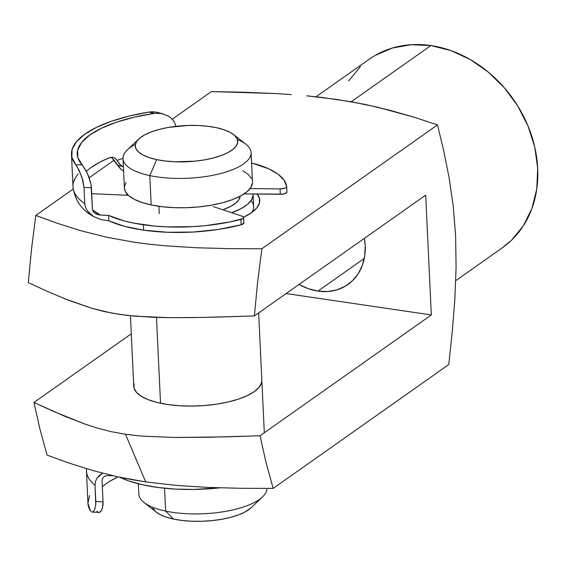 <?xml version="1.0" encoding="UTF-8"?>
<svg xmlns="http://www.w3.org/2000/svg" width="566" height="566" viewBox="0 0 566 566"><rect width="100%" height="100%" fill="white"/><g stroke="black" fill="none" stroke-linecap="round" stroke-linejoin="round"><path stroke-width="0.85" d="M251.488 212.71A70.517 24.911 177.3 0 1 243.543 217.231L251.488 212.71L256.759 207.977L259.433 203.067L259.419 198.178L257.169 194.039A70.517 24.911 177.3 0 1 254.983 209.866A70.517 24.911 177.3 0 1 251.488 212.71M126.041 195.199A70.517 24.911 177.3 0 1 126.982 194.499L126.034 195.199M134.043 383.713L134.057 388.156L136.526 392.408L141.344 396.313L148.327 399.716L157.221 402.49L167.663 404.52L179.273 405.737L191.591 406.091L204.142 405.567L216.453 404.188L228.048 402.009L238.477 399.101L247.349 395.592L254.311 391.608A64.107 22.647 177.3 0 1 182.783 405.935A64.107 22.647 177.3 0 1 133.753 386.295L130.428 315.764M299.025 284.457A56.416 46.157 54.8 0 0 317.95 291.108L327.608 291.525L336.798 289.898L345.168 286.29L352.392 280.849L358.2 273.767L362.367 265.334L364.73 255.86L365.204 245.715L364.384 238.364A56.416 46.157 54.8 0 1 347.977 284.486A56.416 46.157 54.8 0 1 317.95 291.108L364.292 258.421L317.95 291.108L308.201 288.66L298.728 284.288M266.119 462.832L260.027 435.763L208.599 437.27L174.462 437.476L141.16 436.061L125.489 434.263L145.71 481.914L176.076 485.409L207.736 487.404L240.253 488.288L273.159 488.408L266.119 462.832L273.159 488.408L240.253 488.288L207.736 487.404L176.076 485.409L145.71 481.914L131.369 479.551L117.749 476.82L92.371 470.424L68.932 463.045L47.077 455.092L40.044 429.516L33.953 402.447L131.277 333.806L33.953 402.447L40.044 429.516L47.077 455.092L68.932 463.045L92.371 470.424L117.749 476.82L145.71 481.914L125.489 434.263L110.986 431.61L97.72 428.207L85.707 424.351L53.72 411.503L33.953 402.447L63.951 415.925L85.707 424.351L97.72 428.207L110.986 431.61L125.489 434.263L141.16 436.061L174.462 437.476L225.735 436.874L260.027 435.763L266.119 462.832M375.216 55.411L392.337 48.032L411.128 44.714L430.882 45.563L351.203 101.76L430.882 45.563A115.393 94.409 -125.2 0 0 369.457 59.097L316.026 96.779M322.139 97.472L351.153 101.753L377.897 107.285L414.652 117.395L437.49 124.902L443.716 150.782L449.1 177.717L453.196 205.897L455.609 235.718L456.09 267.308L454.816 299.527L452.241 331.959L448.788 364.539L273.159 488.408L448.788 364.539L452.241 331.959L454.816 299.527L456.09 267.308L455.609 235.718L453.196 205.897L449.1 177.717L443.716 150.782L437.49 124.902L414.652 117.395L390.533 110.448L364.794 104.37L336.926 99.446L306.836 95.845L322.139 97.472M291.299 94.557L275.585 93.553L291.299 94.557M243.713 92.237L275.585 93.553L211.408 91.586L243.713 92.237M348.55 81.023L360.429 66.547M455.75 280.658L502.474 247.703A115.393 94.409 -125.2 0 0 530.533 132.564A115.393 94.409 -125.2 0 0 430.882 45.563L450.826 50.558L470.197 59.508L488.26 72.066L504.306 87.751L517.727 105.955L528.007 125.985L534.75 147.068L537.7 168.392L536.738 189.143L531.899 208.521L523.38 225.777L511.501 240.253L502.134 247.943M211.408 91.586L172.269 119.193L211.408 91.586M114.113 160.206L89.23 177.752L114.113 160.206M73.191 189.065L35.778 215.448L57.541 223.379L80.881 230.73L106.132 237.112L133.951 242.206L148.957 244.179L164.409 245.736L196.183 247.752L228.827 248.644L261.853 248.764L437.49 124.902L261.853 248.764L257.594 282.413L254.382 315.941L425.682 195.136L431.327 314.951L260.027 435.763L431.327 314.951L425.682 195.136L254.382 315.941L257.594 282.413L261.853 248.764L228.827 248.644L196.183 247.752L164.409 245.736L148.957 244.179L133.951 242.206L106.132 237.112L80.881 230.73L57.541 223.379L35.778 215.448L73.191 189.065M47.976 291.646L28.3 282.625L31.519 249.097L35.778 215.448L31.519 249.097L28.3 282.625L47.976 291.646L68.691 300.327L91.706 308.279L104.866 311.682L119.256 314.356L134.949 316.189L168.399 317.653L195.001 317.583M286.127 293.556L431.327 314.951L286.127 293.556M64.687 298.735L91.706 308.279L111.898 313.125L126.94 315.382L151.511 317.222L168.399 317.653L202.699 317.455L254.382 315.941L210.17 317.3M261.832 380.26A64.107 22.647 177.3 0 1 254.311 391.608L259.101 387.3L261.534 382.842L261.825 380.154M253.073 194.612L253.639 206.519A64.107 22.647 177.3 0 1 251.644 212.597A64.107 22.647 -2.7 0 0 251.063 200.633M138.727 139.045L127.357 149.877A64.107 22.647 -2.7 0 0 149.792 175.594L156.683 159.619A51.287 18.112 177.3 0 1 138.727 139.045A51.287 18.112 177.3 0 1 216.297 127.661L207.595 126.246L198.086 125.496L188.124 125.447L168.399 127.421L159.4 129.366L151.433 131.857L144.818 134.807L139.802 138.097L136.583 141.592L135.281 145.172L135.946 148.695L138.55 152.013L143 155.02L149.127 157.589L156.683 159.619L165.385 161.034L174.894 161.777L194.881 161.183L204.581 159.86L213.587 157.907L221.547 155.417L228.162 152.466L233.178 149.183L236.397 145.681L237.699 142.101L237.034 138.585L234.43 135.26L229.98 132.253L223.86 129.692L216.297 127.661A51.287 18.112 177.3 0 1 233.609 134.566A51.287 18.112 177.3 0 1 218.582 156.449A51.287 18.112 177.3 0 1 156.683 159.619L149.792 175.594A64.107 22.647 177.3 0 1 123.02 158.636A64.107 22.647 177.3 0 1 135.401 144.344M138.352 483.781L138.84 494.132A64.107 22.647 -2.7 0 0 165.612 511.091A64.107 22.647 177.3 0 1 143.983 502.452L156.322 512.166A51.287 18.112 -2.7 0 0 173.635 519.079L165.612 511.091L164.536 488.246L165.612 511.091A64.107 22.647 -2.7 0 0 232.216 510.051A64.107 22.647 -2.7 0 0 266.926 488.43M160.532 403.254L156.478 317.399L160.532 403.254M126.515 195.22A64.107 22.647 177.3 0 1 127.223 194.166L126.515 195.22M159.223 213.538L158.883 206.3M123.02 158.636L124.4 187.997A64.107 22.647 -2.7 0 0 151.179 204.949L149.792 175.594L151.179 204.949A64.107 22.647 -2.7 0 0 218.2 203.817A64.107 22.647 -2.7 0 0 252.478 181.955L251.092 152.601A64.107 22.647 177.3 0 1 216.813 174.462A64.107 22.647 177.3 0 1 149.792 175.594A64.107 22.647 -2.7 0 0 227.171 171.632A64.107 22.647 -2.7 0 0 245.948 144.28L233.609 134.566M237.416 139.54A64.107 22.647 177.3 0 1 251.092 152.601M252.457 183.059L250.823 187.53L246.797 191.902L240.529 196.013L232.258 199.699L222.304 202.819L211.047 205.246L198.928 206.901L186.398 207.715L173.946 207.651L162.053 206.717L151.179 204.949L141.733 202.409L134.078 199.204L128.517 195.447L125.256 191.294L124.4 187.919M124.428 186.893L126.055 182.422M242.8 170.748L248.361 174.498L251.622 178.658M240.246 196.02L238.944 199.6L235.718 203.102L230.709 206.385L222.863 209.781A51.287 18.112 -2.7 0 0 240.232 196.176M231.643 212.724L241.123 208.592L247.392 204.482L251.417 200.109L253.044 195.638L253.03 193.989A64.107 22.647 177.3 0 1 253.073 194.534A64.107 22.647 177.3 0 1 231.635 212.724M251.276 507.624L245.113 511.926L238.498 514.876L230.539 517.374L221.532 519.319L211.833 520.642L201.807 521.286L191.846 521.236L182.337 520.494L173.635 519.079L166.079 517.048L159.952 514.48L156.266 512.117M155.501 511.48L152.898 508.155M262.574 496.856A64.107 22.647 177.3 0 1 165.612 511.091L173.635 519.079A51.287 18.112 -2.7 0 0 251.205 507.695L262.574 496.856M92.944 210.191L100.415 215.059L108.608 215.413L108.863 220.804L124.421 226.294L143.623 230.164L167.536 232.279L192.907 232.046L218.016 229.492L241.166 224.773L240.911 219.382A98.088 34.646 177.3 0 1 143.368 224.766L143.623 230.164A98.088 34.646 -2.7 0 0 241.166 224.773L243.812 223.195L243.578 222.311M128.348 195.298L91.685 193.699L128.348 195.298M94.678 213.12L96.885 214.337L100.415 215.059L108.608 215.413L124.166 220.903L133.371 223.054L155.034 226.117L167.281 226.888L192.652 226.655L205.345 225.664L229.683 221.992L242.701 218.674L243.557 217.804L243.323 216.92L242.043 216.205L213.432 206.625L242.043 216.205A5.773 2.038 177.3 0 1 243.606 217.507A5.773 2.038 177.3 0 1 240.911 219.382L241.166 224.773A5.773 2.038 -2.7 0 0 243.861 222.898L243.606 217.507M93.447 216.445L87.419 210.955L90.15 213.998L93.447 216.445L100.946 219.608L108.863 220.804A98.088 34.646 -2.7 0 0 143.623 230.164L143.368 224.766A98.088 34.646 177.3 0 1 108.608 215.413L108.863 220.804L100.946 219.608L93.687 216.587C81.752 210.219 74.861 200.3 73 186.815A115.393 40.759 -2.7 0 0 84.758 203.611L83.994 187.438L91.409 187.763L92.421 209.328L90.97 184.056L87.546 173.656L82.226 164.925A109.627 38.721 177.3 0 1 77.238 154.193A109.627 38.721 177.3 0 1 154.002 113.391L161.268 113.497L168.045 115.917L170.974 117.961L173.415 120.572L175.113 123.685L175.764 126.345L175.113 123.685L173.415 120.572L170.974 117.961M116.837 160.093L114.764 158.077L112.21 157.249L109.479 157.709A109.627 38.721 -2.7 0 0 86.407 171.349M123.013 158.416A109.627 38.721 -2.7 0 0 117.013 160.369L121.053 165.633L123.395 166.708L117.431 165.067L122.808 166.546L119.483 164.055L117.013 160.369A109.627 38.721 177.3 0 1 123.013 158.416M123.621 171.413L119.575 167.911L111.806 157.787M286.92 191.916A5.773 2.038 -2.7 0 1 286.927 191.98A5.773 2.038 -2.7 0 1 280.312 194.301L280.057 188.91L284.769 188.216L286.226 187.424L286.665 186.525L284.054 180.122L278.019 174.158L268.772 168.831L251.58 162.951A98.088 34.646 177.3 0 1 286.665 186.525A5.773 2.038 177.3 0 1 286.672 186.589A5.773 2.038 177.3 0 1 280.057 188.91L250.094 188.57L280.057 188.91L280.312 194.301L244.102 193.89L282.83 194.138L286.481 192.815L286.92 191.916L286.672 186.653M78.165 173.833L75.236 178.021A115.393 40.759 177.3 0 0 73.007 186.929A115.393 40.759 177.3 0 0 84.758 203.611L85.544 207.418L87.419 210.955L85.544 207.418L84.758 203.611L83.994 187.438L82.82 180.151L79.282 170.599L75.752 164.642A115.393 40.759 177.3 0 1 71.479 154.461A115.393 40.759 177.3 0 1 149.035 112.033L152.587 111.757L158.07 112.528M92.421 209.328L93.319 211.748L95.696 213.785L99.1 214.924L95.329 213.566L93.326 211.762M123.381 166.354L122.808 166.546M163.227 113.943L156.089 112.075L149.035 112.033L129.246 116.037L111.502 121.223L96.439 127.392L84.589 134.333L76.375 141.804L72.08 149.523L71.875 157.228L75.752 164.642L82.226 164.925L77.853 157.666L77.662 150.075L81.66 142.448L89.697 135.069L101.463 128.227L116.504 122.192L134.248 117.176L154.002 113.391L149.035 112.033L154.002 113.391L161.268 113.497L168.045 115.917M113.292 157.433L109.479 157.709L99.446 162.371L91.225 167.423M74.804 179.111L75.08 178.34M74.606 179.896L74.479 180.632M115.521 158.621L117.013 160.369M121.032 169.411L113.561 159.541M92.477 209.802A103.854 36.684 -2.7 0 0 100.415 215.059L96.885 214.337M76.834 166.149L81.759 176.649L83.994 187.438L91.409 187.763L90.97 184.056L88.897 176.861L86.145 170.847L82.226 164.925L75.752 164.642M109.705 481.369L117.976 476.876A109.627 38.721 -2.7 0 0 102.347 486.746M96.736 511.211L98.689 512.57L100.776 511.565L102.51 508.042L103.062 501.929L102.043 480.364L103.062 501.929L95.781 501.434L95.024 485.253L95.449 481.489L96.977 478.15L99.375 475.405L102.602 473.211L96.977 478.15L95.449 481.489L95.024 485.253A115.393 40.759 177.3 0 1 86.393 470.792A115.393 40.759 177.3 0 1 86.449 468.683M119.822 477.272A98.088 34.646 -2.7 0 0 219.82 487.842L193.827 489.456L175.517 489.102L158.126 487.503L142.278 484.722L128.553 480.859L119.822 477.272M106.84 475.624L104.505 476.43L106.84 475.624L112.917 475.737L106.847 475.624L104.385 476.494L102.934 477.718L102.043 480.364M92.095 512.117L99.736 512.372L101.731 510.136L102.998 505.268L103.062 501.929L95.781 501.434L95.753 504.759L94.692 509.619L93.871 511.077L92.067 512.117L93.871 511.077L94.692 509.619L95.753 504.759L95.024 485.253A115.393 40.759 -2.7 0 1 86.4 470.891M86.372 468.662L87.921 503.139A115.393 40.759 -2.7 0 0 90.383 510.773L91.197 511.742L90.383 510.773L87.921 503.224L89.57 495.483M264.308 432.749L258.655 312.927M73 186.815L71.479 154.461M286.927 191.98L286.672 186.589"/></g></svg>
